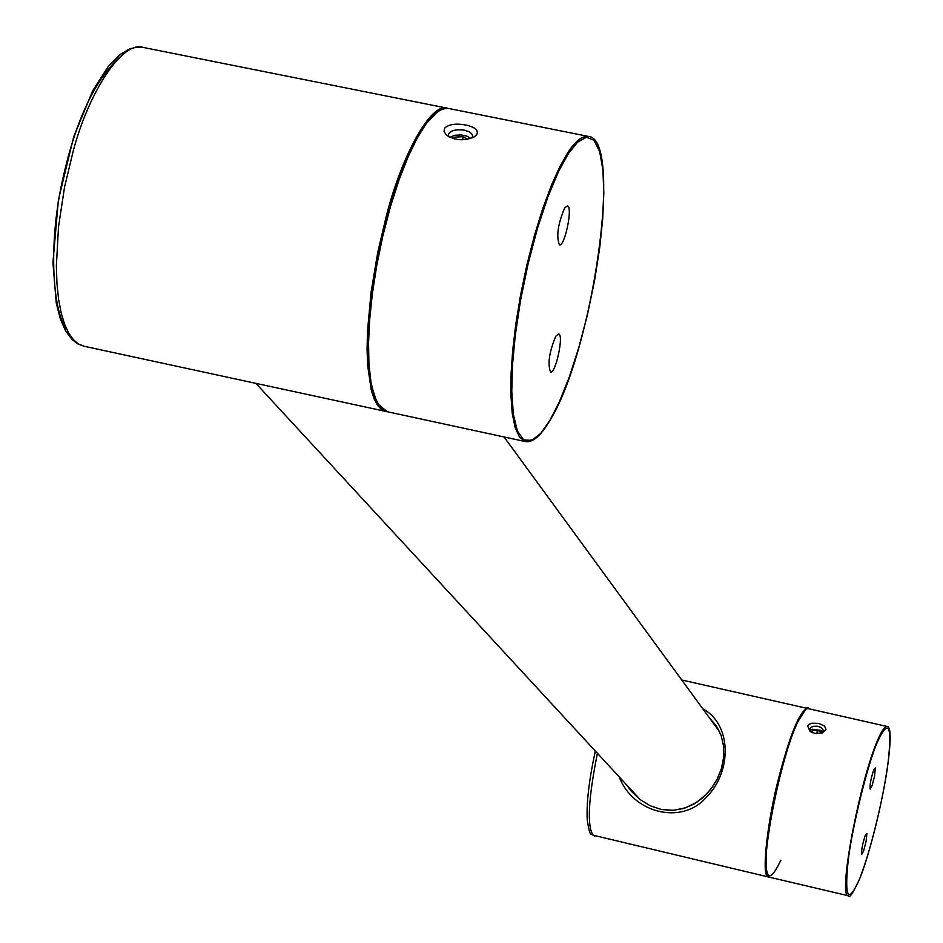 <?xml version="1.0" encoding="UTF-8"?>
<svg xmlns="http://www.w3.org/2000/svg" width="943" height="943" viewBox="0 0 943 943"><rect width="100%" height="100%" fill="white"/><g stroke="black" fill="none" stroke-linecap="round" stroke-linejoin="round"><path stroke-width="1.41" d="M444.66 128.13C448.868 124.252 455.87 123.215 465.653 125.006C474.977 127.046 478.69 130.24 476.793 134.59L474.27 136.818C464.51 141.202 455.245 140.637 446.475 135.108L444.035 131.572L444.66 128.13M564.598 208.108L567.321 205.904C573.273 206.446 564.574 247.243 559.435 244.862C556.134 236.552 557.855 224.293 564.598 208.108M555.722 336.345L558.539 333.928C564.256 334.423 555.498 374.288 550.559 371.966C547.459 364.128 549.18 352.258 555.722 336.345M448.892 136.782L448.349 134.696C450.023 130.629 455.328 129.12 464.274 130.158L468.907 131.702L471.606 133.647L472.655 135.863L472.007 137.949M807.668 725.945L808.917 724.436L811.911 723.21L818.842 723.411L824.583 726.086L825.985 729.505L822.32 732.923L815.011 733.442L810.025 731.367L807.668 725.945M873.807 769.594L875.352 767.991L874.538 776.183L872.145 785.472L870.236 789.102C869.611 785.33 870.802 778.835 873.807 769.594M865.332 835.121L866.9 833.435L866.063 841.533L863.682 850.716L861.796 854.311C861.195 850.669 862.374 844.268 865.332 835.121M810.956 731.968L809.778 729.234L810.768 727.548L813.255 726.334L817.357 726.204L820.988 727.489L822.885 729.375L823.192 730.99L821.459 733.206M709.384 717.8L716.539 726.181L721.053 735.234L723.505 745.524L723.717 756.734L721.56 768.239L717.128 779.331L710.774 789.303L702.936 797.637L693.871 804.096L683.805 808.457L672.889 810.379L661.42 809.53L650.187 805.77L640.026 799.523L631.409 791.33L626.47 784.753M619.245 776.914C632.93 813.172 681.471 825.137 705.729 797.931C732.829 771.504 731.426 723.882 702.853 708.877M449.929 137.324L454.561 135.309L461.162 134.908L466.997 136.181L470.746 138.421M453.406 138.645L454.467 137.148L462.93 136.676L467.422 139.269M462.765 139.776L462.93 136.676M454.373 138.904L454.467 137.148M810.061 730.813L812.194 729.234L821.023 730.389L822.567 732.31M811.84 732.428L812.736 730.354L817.345 729.929L820.799 732.192L820.233 733.489M816.909 733.678L817.345 729.929M812.465 732.699L812.736 730.354M387.101 411.69L380.3 407.329L374.842 397.486L371.023 382.728L368.949 364.116L368.548 342.969L369.632 320.007L372.332 293.862L376.776 265.254L382.917 235.561L390.508 206.47L399.113 179.689L408.201 156.597L417.242 138.055L425.788 124.335C433.886 112.912 441.583 107.643 448.892 108.528L445.968 108.339L440.652 109.801L432.271 116.048L422.499 128.413L408.402 154.911L394.964 190.144L383.353 231.271L374.56 274.802L369.326 317.025L368.065 354.356L370.811 383.848L377.271 403.356L387.101 411.69L525.534 441.595C532.842 442.727 540.94 435.701 549.852 420.543C592.452 352.812 623.677 138.916 588.479 136.429C582.079 135.733 575.147 141.202 567.686 152.849L559.777 166.793L551.29 185.594L542.626 208.957L534.28 236.021L526.783 265.348L520.536 295.253L515.821 324.015L512.709 350.266L511.106 373.287L510.87 394.445L512.179 413.034L515.137 427.709L519.664 437.411L525.534 441.595L534.433 439.014M568.37 153.65L577.635 142.122L586.44 137.218L594.007 140.283L599.63 151.505L602.907 169.811L603.826 193.126L602.695 219.035L599.713 247.726L594.656 280.071L587.583 314.125L578.872 347.389L569.195 377.306L559.305 401.942L549.91 420.342L540.787 433.297L531.805 440.405L523.742 439.921L517.401 431.034L513.346 414.295L511.778 391.451L512.485 364.988L515.326 334.859L520.548 300.31L528.127 263.675L537.557 228.065L548.013 196.592L558.551 171.485L568.37 153.65M436.939 112.3L425.045 124.853C404.63 154.534 387.832 204.36 374.666 274.33C365.024 336.109 366.014 379.18 377.636 403.533M848.511 895.803C849.289 898.785 853.014 893.104 859.698 878.735C880.679 823.817 897.253 725.815 887.068 726.464C884.475 726.487 881.116 731.568 876.99 741.693C859.285 783.256 837.49 897.819 848.511 895.803L769.476 877.214C756.97 878.852 778.128 764.632 797 723.517C801.373 713.497 805.039 708.511 808.01 708.57C810.061 705.175 799.381 706.448 782.996 763.512C768.38 815.825 760.812 876.177 769.476 877.214M877.355 742.117C888.636 718.071 892.219 724.896 888.094 762.592C884.286 794.69 869.34 855.902 859.71 878.676C848.252 904.514 844.374 898.773 848.087 861.478C851.753 828.814 867.643 764.089 877.355 742.117M805.793 709.23L796.552 723.764C786.167 745.477 770.125 809.896 767.013 842.559C763.983 879.854 768.604 885.748 780.863 860.216M143.253 47.445L447.489 108.245C431.151 101.75 401.777 155.442 386.512 215.252L377.742 252.347L371.023 292.519L367.464 331.653L367.075 349.393L367.617 365.271L371.247 390.131L374.1 398.854L377.448 405.16L381.255 409.274L385.711 411.396L83.962 346.222L77.904 343.924L72.045 339.48L65.656 331.005L60.387 319.111L56.274 303.174L52.926 262.578L58.395 199.987L73.778 136.558L92.791 90.611L108.139 66.635L120.15 54.494L129.462 48.989L136.688 47.15L143.253 47.445C122.401 40.101 88.831 92.001 73.295 150.739L64.525 187.221L58.513 226.874L56.38 265.667L56.945 283.336L58.572 299.19L61.165 312.876L64.584 324.18L68.674 333.044L73.248 339.527L78.269 343.853L83.962 346.222M121.305 55.826C94.701 79.106 74.815 121.883 61.649 184.168C48.777 244.72 52.136 310.884 67.012 329.885M681.742 679.997L807.208 708.393C799.546 711.27 789.975 734.715 778.494 778.718C767.555 820.422 761.614 873.961 767.472 876.224L769.087 877.084M597.414 753.28C588.314 798.78 586.888 826.092 593.123 835.215L768.686 877.025M255.859 383.353L640.309 799.735M504.045 436.951L719.674 731.874M588.479 136.429L448.892 108.528M887.068 726.464L808.01 708.57M385.711 411.396L386.406 411.525M716.491 726.122L721.147 735.528L723.587 746.302L723.564 758.078L721.324 768.922L717.67 778.175L712.66 786.674L706.555 794.112L696.842 802.222L685.82 807.738L673.667 810.296L661.491 809.53L650.234 805.782L640.038 799.523L631.409 791.33M595.328 751.017C589.163 779.389 586.452 802.08 587.194 819.102C588.656 830.123 590.153 835.227 591.697 834.414L594.703 836.111"/></g></svg>

